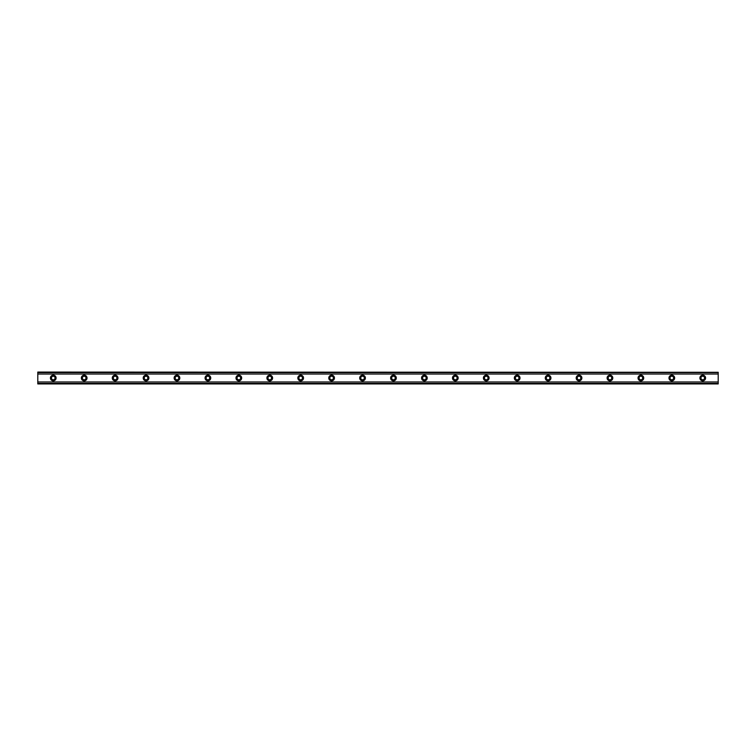 <?xml version="1.0" encoding="UTF-8"?>
<svg xmlns="http://www.w3.org/2000/svg" width="756" height="756" viewBox="0 0 756 756"><rect width="100%" height="100%" fill="white"/><g stroke="black" fill="none" stroke-linecap="round" stroke-linejoin="round"><path stroke-width="1.13" d="M53.26 379.805A1.805 1.805 0 0 1 51.455 378A1.805 1.805 0 0 1 53.26 376.195A1.805 1.805 0 0 1 55.065 378A1.805 1.805 0 0 1 53.26 379.805M702.74 379.805A1.805 1.805 0 0 1 700.935 378A1.805 1.805 0 0 1 702.74 376.195A1.805 1.805 0 0 1 704.545 378A1.805 1.805 0 0 1 702.74 379.805M671.81 379.805A1.805 1.805 0 0 1 670.005 378A1.805 1.805 0 0 1 671.81 376.195A1.805 1.805 0 0 1 673.615 378A1.805 1.805 0 0 1 671.81 379.805M640.88 379.805A1.805 1.805 0 0 1 639.075 378A1.805 1.805 0 0 1 640.88 376.195A1.805 1.805 0 0 1 642.685 378A1.805 1.805 0 0 1 640.88 379.805M609.95 379.805A1.805 1.805 0 0 1 608.155 378A1.805 1.805 0 0 1 609.95 376.195A1.805 1.805 0 0 1 611.755 378A1.805 1.805 0 0 1 609.95 379.805M579.03 379.805A1.805 1.805 0 0 1 577.225 378A1.805 1.805 0 0 1 579.03 376.195A1.805 1.805 0 0 1 580.835 378A1.805 1.805 0 0 1 579.03 379.805M548.1 379.805A1.805 1.805 0 0 1 546.295 378A1.805 1.805 0 0 1 548.1 376.195A1.805 1.805 0 0 1 549.905 378A1.805 1.805 0 0 1 548.1 379.805M517.17 379.805A1.805 1.805 0 0 1 515.365 378A1.805 1.805 0 0 1 517.17 376.195A1.805 1.805 0 0 1 518.975 378A1.805 1.805 0 0 1 517.17 379.805M486.25 379.805A1.805 1.805 0 0 1 484.445 378A1.805 1.805 0 0 1 486.25 376.195A1.805 1.805 0 0 1 488.045 378A1.805 1.805 0 0 1 486.25 379.805M455.32 379.805A1.805 1.805 0 0 1 453.515 378A1.805 1.805 0 0 1 455.32 376.195A1.805 1.805 0 0 1 457.125 378A1.805 1.805 0 0 1 455.32 379.805M424.39 379.805A1.805 1.805 0 0 1 422.585 378A1.805 1.805 0 0 1 424.39 376.195A1.805 1.805 0 0 1 426.195 378A1.805 1.805 0 0 1 424.39 379.805M393.46 379.805A1.805 1.805 0 0 1 391.655 378A1.805 1.805 0 0 1 393.46 376.195A1.805 1.805 0 0 1 395.265 378A1.805 1.805 0 0 1 393.46 379.805M362.54 379.805A1.805 1.805 0 0 1 360.735 378A1.805 1.805 0 0 1 362.54 376.195A1.805 1.805 0 0 1 364.345 378A1.805 1.805 0 0 1 362.54 379.805M331.61 379.805A1.805 1.805 0 0 1 329.805 378A1.805 1.805 0 0 1 331.61 376.195A1.805 1.805 0 0 1 333.415 378A1.805 1.805 0 0 1 331.61 379.805M300.68 379.805A1.805 1.805 0 0 1 298.875 378A1.805 1.805 0 0 1 300.68 376.195A1.805 1.805 0 0 1 302.485 378A1.805 1.805 0 0 1 300.68 379.805M269.75 379.805A1.805 1.805 0 0 1 267.955 378A1.805 1.805 0 0 1 269.75 376.195A1.805 1.805 0 0 1 271.555 378A1.805 1.805 0 0 1 269.75 379.805M238.83 379.805A1.805 1.805 0 0 1 237.025 378A1.805 1.805 0 0 1 238.83 376.195A1.805 1.805 0 0 1 240.635 378A1.805 1.805 0 0 1 238.83 379.805M207.9 379.805A1.805 1.805 0 0 1 206.095 378A1.805 1.805 0 0 1 207.9 376.195A1.805 1.805 0 0 1 209.705 378A1.805 1.805 0 0 1 207.9 379.805M176.97 379.805A1.805 1.805 0 0 1 175.165 378A1.805 1.805 0 0 1 176.97 376.195A1.805 1.805 0 0 1 178.775 378A1.805 1.805 0 0 1 176.97 379.805M146.05 379.805A1.805 1.805 0 0 1 144.245 378A1.805 1.805 0 0 1 146.05 376.195A1.805 1.805 0 0 1 147.845 378A1.805 1.805 0 0 1 146.05 379.805M115.12 379.805A1.805 1.805 0 0 1 113.315 378A1.805 1.805 0 0 1 115.12 376.195A1.805 1.805 0 0 1 116.925 378A1.805 1.805 0 0 1 115.12 379.805M84.19 379.805A1.805 1.805 0 0 1 82.385 378A1.805 1.805 0 0 1 84.19 376.195A1.805 1.805 0 0 1 85.995 378A1.805 1.805 0 0 1 84.19 379.805M53.26 375.165A2.835 2.835 0 0 0 50.425 378A2.835 2.835 0 0 0 53.26 380.835A2.835 2.835 0 0 0 56.095 378A2.835 2.835 0 0 0 53.26 375.165M702.74 375.165A2.835 2.835 0 0 0 699.905 378A2.835 2.835 0 0 0 702.74 380.835A2.835 2.835 0 0 0 705.575 378A2.835 2.835 0 0 0 702.74 375.165M671.81 375.165A2.835 2.835 0 0 0 668.975 378A2.835 2.835 0 0 0 671.81 380.835A2.835 2.835 0 0 0 674.645 378A2.835 2.835 0 0 0 671.81 375.165M640.88 375.165A2.835 2.835 0 0 0 638.045 378A2.835 2.835 0 0 0 640.88 380.835A2.835 2.835 0 0 0 643.715 378A2.835 2.835 0 0 0 640.88 375.165M609.95 375.165A2.835 2.835 0 0 0 607.115 378A2.835 2.835 0 0 0 609.95 380.835A2.835 2.835 0 0 0 612.785 378A2.835 2.835 0 0 0 609.95 375.165M579.03 375.165A2.835 2.835 0 0 0 576.195 378A2.835 2.835 0 0 0 579.03 380.835A2.835 2.835 0 0 0 581.865 378A2.835 2.835 0 0 0 579.03 375.165M548.1 375.165A2.835 2.835 0 0 0 545.265 378A2.835 2.835 0 0 0 548.1 380.835A2.835 2.835 0 0 0 550.935 378A2.835 2.835 0 0 0 548.1 375.165M517.17 375.165A2.835 2.835 0 0 0 514.335 378A2.835 2.835 0 0 0 517.17 380.835A2.835 2.835 0 0 0 520.005 378A2.835 2.835 0 0 0 517.17 375.165M486.25 375.165A2.835 2.835 0 0 0 483.415 378A2.835 2.835 0 0 0 486.25 380.835A2.835 2.835 0 0 0 489.085 378A2.835 2.835 0 0 0 486.25 375.165M455.32 375.165A2.835 2.835 0 0 0 452.485 378A2.835 2.835 0 0 0 455.32 380.835A2.835 2.835 0 0 0 458.155 378A2.835 2.835 0 0 0 455.32 375.165M424.39 375.165A2.835 2.835 0 0 0 421.555 378A2.835 2.835 0 0 0 424.39 380.835A2.835 2.835 0 0 0 427.225 378A2.835 2.835 0 0 0 424.39 375.165M393.46 375.165A2.835 2.835 0 0 0 390.625 378A2.835 2.835 0 0 0 393.46 380.835A2.835 2.835 0 0 0 396.295 378A2.835 2.835 0 0 0 393.46 375.165M362.54 375.165A2.835 2.835 0 0 0 359.705 378A2.835 2.835 0 0 0 362.54 380.835A2.835 2.835 0 0 0 365.375 378A2.835 2.835 0 0 0 362.54 375.165M331.61 375.165A2.835 2.835 0 0 0 328.775 378A2.835 2.835 0 0 0 331.61 380.835A2.835 2.835 0 0 0 334.445 378A2.835 2.835 0 0 0 331.61 375.165M300.68 375.165A2.835 2.835 0 0 0 297.845 378A2.835 2.835 0 0 0 300.68 380.835A2.835 2.835 0 0 0 303.515 378A2.835 2.835 0 0 0 300.68 375.165M269.75 375.165A2.835 2.835 0 0 0 266.915 378A2.835 2.835 0 0 0 269.75 380.835A2.835 2.835 0 0 0 272.585 378A2.835 2.835 0 0 0 269.75 375.165M238.83 375.165A2.835 2.835 0 0 0 235.995 378A2.835 2.835 0 0 0 238.83 380.835A2.835 2.835 0 0 0 241.665 378A2.835 2.835 0 0 0 238.83 375.165M207.9 375.165A2.835 2.835 0 0 0 205.065 378A2.835 2.835 0 0 0 207.9 380.835A2.835 2.835 0 0 0 210.735 378A2.835 2.835 0 0 0 207.9 375.165M176.97 375.165A2.835 2.835 0 0 0 174.135 378A2.835 2.835 0 0 0 176.97 380.835A2.835 2.835 0 0 0 179.805 378A2.835 2.835 0 0 0 176.97 375.165M146.05 375.165A2.835 2.835 0 0 0 143.215 378A2.835 2.835 0 0 0 146.05 380.835A2.835 2.835 0 0 0 148.885 378A2.835 2.835 0 0 0 146.05 375.165M115.12 375.165A2.835 2.835 0 0 0 112.285 378A2.835 2.835 0 0 0 115.12 380.835A2.835 2.835 0 0 0 117.955 378A2.835 2.835 0 0 0 115.12 375.165M84.19 375.165A2.835 2.835 0 0 0 81.355 378A2.835 2.835 0 0 0 84.19 380.835A2.835 2.835 0 0 0 87.025 378A2.835 2.835 0 0 0 84.19 375.165M37.8 383.925L37.8 381.978L718.2 381.978L718.2 383.925L37.8 383.925M37.8 372.292L718.2 372.292L37.8 372.075L37.8 381.978M718.2 372.292L718.2 381.978M718.2 383.405L37.8 383.405M37.8 374.022L718.2 374.022M37.8 372.595L718.2 372.595M37.8 383.708L718.2 383.708"/></g></svg>
